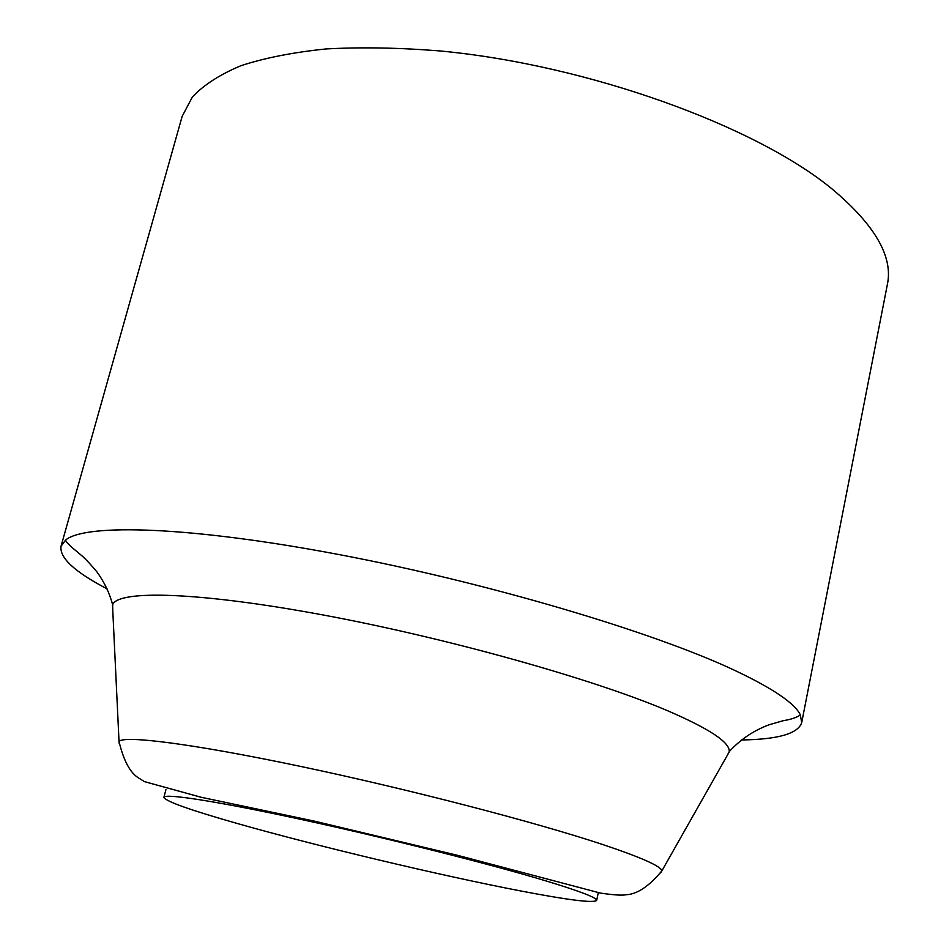 <?xml version="1.0" encoding="UTF-8"?>
<svg xmlns="http://www.w3.org/2000/svg" width="949" height="949" viewBox="0 0 949 949"><rect width="100%" height="100%" fill="white"/><g stroke="black" fill="none" stroke-linecap="round" stroke-linejoin="round"><path stroke-width="1.42" d="M237.594 823.578C190.061 810.066 165.506 801.312 163.904 797.326C164.379 793.127 217.985 801.383 302.814 819.806C387.477 838.181 489.992 864.029 546.055 880.933C580.278 891.325 597.146 897.813 596.648 900.423C593.505 903.246 568.024 900.055 520.23 890.862C440.039 875.441 316.563 846.045 237.594 823.578M112.753 609.875L112.658 604.703C117.996 589.875 197.843 591.702 322.589 614.881C447.074 637.965 593.647 679.152 667.669 710.754C709.425 728.773 729.947 742.391 729.247 751.596L726.839 756.175M107.107 588.878C74.627 571.891 59.265 557.656 61.056 546.161L65.742 539.91C86.074 523.338 190.381 526.375 339.007 554.56C487.406 582.639 652.71 631.809 734.277 670.16C772.842 688.381 794.859 703.304 800.339 714.905L801.703 722.616C798.121 733.672 777.99 739.461 741.335 739.971M61.056 546.161L182.161 116.336L192.398 96.964C203.655 84.995 219.836 74.568 240.939 65.695C264.842 57.889 293.217 52.314 326.065 48.945C361.178 47.011 399.292 47.687 440.407 50.985C588.202 64.983 755.772 125.92 832.415 189.242C874.907 224.984 893.234 256.693 887.398 284.344L801.703 722.616M119.266 743.957L119.028 741.525C123.299 735.036 192.683 743.696 300.394 766.377C407.892 788.987 535.509 822.166 602.852 844.574C641.287 857.457 660.967 866.212 661.88 870.85L660.563 872.914M596.648 900.423L598.309 892.653M163.904 797.326L165.933 789.651M729.212 751.976L661.88 870.85C649.08 886.33 637.099 894.302 625.96 894.765C621.963 895.559 613.41 895.002 600.314 893.068L457.513 855.31L314.499 821.158L201.141 797.267L144.438 781.632L139.776 778.69C130.725 773.874 123.809 761.478 119.028 741.525L112.516 605.059M112.658 604.703C109.443 592.876 104.248 581.986 97.047 572.045C84.307 556.802 80.44 554.774 79.242 553.516C76.549 551.144 65.505 542.804 65.742 539.91M800.339 714.905C797.124 717.397 791.324 719.354 782.949 720.777L768.975 724.811C753.625 730.576 740.386 739.496 729.247 751.596"/></g></svg>
